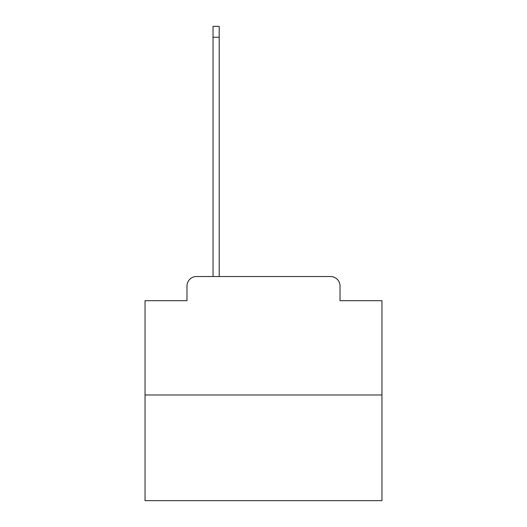 <?xml version="1.0" encoding="UTF-8"?>
<svg xmlns="http://www.w3.org/2000/svg" width="527" height="527" viewBox="0 0 527 527"><rect width="100%" height="100%" fill="white"/><g stroke="black" fill="none" stroke-linecap="round" stroke-linejoin="round"><path stroke-width="0.79" d="M186.98 286.009L186.98 300.693L186.98 286.009A9.479 9.479 0 0 1 196.452 276.53L213.04 276.53L213.04 26.35L219.199 26.35L219.199 276.53L330.548 276.53L196.452 276.53M381.956 394.986L145.044 394.986L145.044 500.65L381.956 500.65L381.956 300.693L340.02 300.693L340.02 286.009A9.479 9.479 0 0 0 330.548 276.53M145.044 394.986L145.044 300.693L186.98 300.693M340.02 300.693L340.02 286.009M213.04 37.246L219.199 37.246"/></g></svg>
